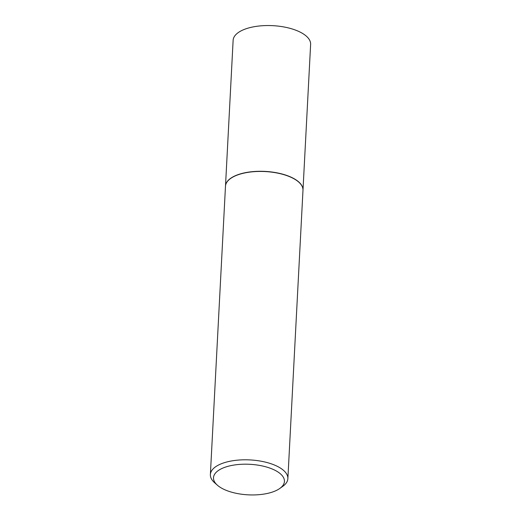<?xml version="1.0" encoding="UTF-8"?>
<svg xmlns="http://www.w3.org/2000/svg" width="521" height="521" viewBox="0 0 521 521"><rect width="100%" height="100%" fill="white"/><g stroke="black" fill="none" stroke-linecap="round" stroke-linejoin="round"><path stroke-width="0.78" d="M302.988 190.198A38.801 16.705 -177 0 0 302.988 190.119L310.627 44.376A38.801 16.705 -177 0 0 301.171 32.641A38.801 16.705 -177 0 0 258.748 26.05A38.801 16.705 -177 0 0 233.128 40.312L225.495 186.062A38.801 16.705 -177 0 0 225.489 186.134M302.988 190.119A38.801 16.705 -177 0 0 293.531 178.39A38.801 16.705 -177 0 0 251.109 171.793A38.801 16.705 -177 0 0 225.495 186.062M298.637 182.005A38.639 16.633 -177 0 0 298.572 181.946A38.639 16.633 -177 0 0 293.408 178.429A38.639 16.633 -177 0 0 230.744 178.39A38.639 16.633 -177 0 0 230.666 178.442M279.757 488.483L282.76 486.347A38.801 16.705 -177 0 0 287.872 478.636L302.981 190.269A38.801 16.705 -177 0 0 298.709 182.063A38.801 16.705 -177 0 0 293.525 178.54A38.801 16.705 -177 0 0 230.595 178.495A38.801 16.705 -177 0 0 225.482 186.205L210.373 474.579A38.801 16.705 -177 0 0 214.645 482.778L217.413 485.22A35.519 15.291 -177 0 0 222.154 488.451A35.519 15.291 -177 0 0 279.757 488.483A35.519 15.291 -177 0 0 275.778 470.691A35.519 15.291 -177 0 0 229.103 466.035A35.519 15.291 -177 0 0 217.413 485.22M287.872 478.636A38.801 16.705 -177 0 0 278.416 466.907A38.801 16.705 -177 0 0 235.987 460.31A38.801 16.705 -177 0 0 210.373 474.579"/></g></svg>

